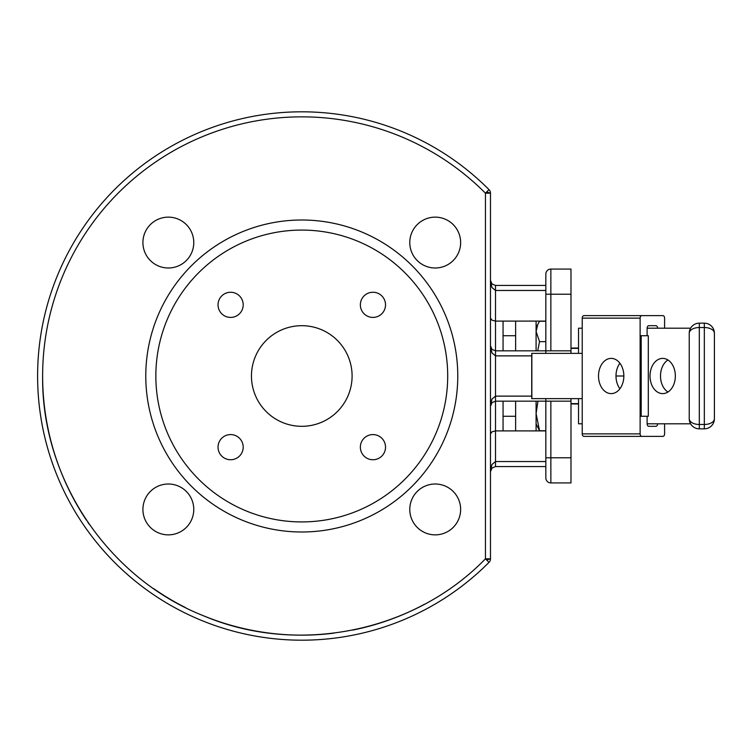 <?xml version="1.0" encoding="UTF-8"?>
<svg xmlns="http://www.w3.org/2000/svg" width="752" height="752" viewBox="0 0 752 752"><rect width="100%" height="100%" fill="white"/><g stroke="black" fill="none" stroke-linecap="round" stroke-linejoin="round"><path stroke-width="1.13" d="M714.4 405.911L714.4 418.291M714.4 406.099L714.4 379.262M714.4 378.472L714.4 379.177M155.852 376A145.926 145.926 0 0 1 301.778 230.074A145.926 145.926 0 0 1 447.703 376A145.926 145.926 0 0 1 301.778 521.926A145.926 145.926 0 0 1 155.852 376M145.785 376A155.993 155.993 0 0 1 301.778 220.007A155.993 155.993 0 0 1 457.771 376A155.993 155.993 0 0 1 301.778 531.993A155.993 155.993 0 0 1 145.785 376M251.459 376A50.318 50.318 0 0 1 301.778 325.682A50.318 50.318 0 0 1 352.096 376A50.318 50.318 0 0 1 301.778 426.318A50.318 50.318 0 0 1 251.459 376M503.06 350.836L503.06 321.104L545.83 321.104M435.211 484.006A25.427 25.427 0 0 1 460.638 509.433A25.427 25.427 0 0 1 435.211 534.86A25.427 25.427 0 0 1 409.784 509.433A25.427 25.427 0 0 1 435.211 484.006M435.211 217.14A25.427 25.427 0 0 1 460.638 242.567A25.427 25.427 0 0 1 435.211 267.994A25.427 25.427 0 0 1 409.784 242.567A25.427 25.427 0 0 1 435.211 217.14M168.345 217.14A25.427 25.427 0 0 1 193.772 242.567A25.427 25.427 0 0 1 168.345 267.994A25.427 25.427 0 0 1 142.918 242.567A25.427 25.427 0 0 1 168.345 217.14M168.345 484.006A25.427 25.427 0 0 1 193.772 509.433A25.427 25.427 0 0 1 168.345 534.86A25.427 25.427 0 0 1 142.918 509.433A25.427 25.427 0 0 1 168.345 484.006M372.945 292.255A12.577 12.577 0 0 1 385.522 304.833A12.577 12.577 0 0 1 372.945 317.419A12.577 12.577 0 0 1 360.358 304.833A12.577 12.577 0 0 1 372.945 292.255M372.945 434.581A12.577 12.577 0 0 1 385.522 447.167A12.577 12.577 0 0 1 372.945 459.745A12.577 12.577 0 0 1 360.358 447.167A12.577 12.577 0 0 1 372.945 434.581M230.62 434.581A12.577 12.577 0 0 1 243.197 447.167A12.577 12.577 0 0 1 230.62 459.745A12.577 12.577 0 0 1 218.033 447.167A12.577 12.577 0 0 1 230.62 434.581M230.62 292.255A12.577 12.577 0 0 1 243.197 304.833A12.577 12.577 0 0 1 230.62 317.419A12.577 12.577 0 0 1 218.033 304.833A12.577 12.577 0 0 1 230.62 292.255M492.118 467.894L490.473 471.607L490.473 434.036L490.473 471.607L491.949 464.492L490.473 471.607L491.949 468.045L495.512 466.578L545.83 466.578L545.83 477.896A5.029 5.029 0 0 0 547.306 481.459A5.029 5.029 0 0 1 545.83 477.896A5.029 5.029 0 0 0 550.859 482.925L570.984 482.925L570.984 398.645M570.984 294.229L570.984 269.075L550.859 269.075A5.029 5.029 0 0 0 547.306 270.541A5.029 5.029 0 0 1 550.859 269.075L550.859 294.229L570.984 294.229L570.984 353.355M490.097 191.262A5.029 5.029 0 0 1 490.473 193.179L490.473 345.807L490.473 193.179A5.029 5.029 0 0 0 489.016 189.626L485.444 193.179L490.473 193.179L486.638 191.995M531.73 396.125L495.512 396.125L495.512 401.164L491.949 402.63L490.473 406.193L490.473 434.036L490.473 406.193L491.949 399.077L490.473 406.193L490.473 558.821L490.473 345.807L491.949 352.923L495.512 355.875L531.73 355.875M488.838 189.805L489.016 189.626A264.178 264.178 0 0 0 37.6 376A264.178 264.178 0 0 0 489.016 562.374L488.838 562.195M490.473 434.036L491.949 431.827L495.512 430.896L545.83 430.896M492.024 284.021L490.473 280.393L491.949 287.508L490.473 280.393L491.949 283.955L495.512 285.422L545.83 285.422L545.83 274.104L545.83 350.836L495.512 350.836L491.949 349.37L490.473 345.807L490.473 280.393L490.473 317.964L491.949 320.173L495.512 321.104L495.512 290.46L545.83 290.46M545.83 461.54L495.512 461.54L495.512 401.164L545.83 401.164L545.83 477.896M545.83 353.355L545.83 350.836L570.984 350.836M545.83 465.817L545.83 457.771L550.859 457.771L550.859 401.164L545.83 401.164L545.83 398.645M503.06 416.26L515.637 416.26M515.637 335.74L503.06 335.74M650.01 376A17.616 12.662 90 0 1 662.672 358.384A17.616 12.662 90 0 1 675.343 376A17.616 12.662 90 0 1 662.672 393.616A17.616 12.662 90 0 1 650.01 376M667.917 359.973A17.616 12.662 -90 0 0 660.5 376A17.616 12.662 -90 0 0 667.917 392.027M623.84 376A17.616 12.662 90 0 1 611.179 393.616A17.616 12.662 90 0 1 598.507 376A17.616 12.662 90 0 1 611.179 358.384A17.616 12.662 90 0 1 623.84 376L615.991 376A17.616 12.662 -90 0 0 619.921 388.746M619.921 363.254A17.616 12.662 -90 0 0 615.991 376M578.532 398.645L578.532 423.808L582.227 423.808M582.227 328.192L578.532 328.192L578.532 353.355M692.188 326.114A10.067 10.067 0 0 0 689.236 333.23A10.067 10.067 0 0 1 699.304 323.163L699.304 327.524A10.067 5.706 180 0 0 689.236 333.23L689.236 418.77A10.067 5.706 0 0 0 699.304 424.476L699.304 327.524L704.333 327.524L704.333 424.476A10.067 5.706 0 0 0 714.4 418.77A10.067 10.067 0 0 1 704.333 428.837L704.333 424.476L699.304 424.476L699.304 428.837L704.333 428.837M711.448 425.886A10.067 10.067 0 0 0 714.4 418.77L714.4 333.23A10.067 5.706 180 0 0 704.333 327.524L704.333 323.163A10.067 10.067 0 0 1 714.4 333.23A10.067 10.067 0 0 0 711.448 326.114M657.605 328.192A2.519 1.748 90 0 0 657.098 326.415A2.519 1.748 90 0 0 655.857 325.682L648.863 325.682A2.519 1.748 90 0 0 647.632 326.415A2.519 1.748 90 0 0 647.115 328.192L647.115 335.74M647.115 416.26L647.115 423.808A2.519 1.748 90 0 0 647.632 425.585A2.519 1.748 90 0 0 648.863 426.318L655.857 426.318A2.519 1.748 90 0 0 657.098 425.585A2.519 1.748 90 0 0 657.605 423.808M664.599 423.808L664.599 433.866A2.519 1.748 -90 0 1 664.091 435.643A2.519 1.748 -90 0 1 662.85 436.386L641.87 436.386A2.519 1.748 -90 0 1 640.638 435.643A2.519 1.748 -90 0 1 640.121 433.866L640.121 318.134A2.519 1.748 -90 0 1 640.638 316.357A2.519 1.748 -90 0 1 641.87 315.614L662.85 315.614A2.519 1.748 -90 0 1 664.091 316.357A2.519 1.748 -90 0 1 664.599 318.134L664.599 328.192M641.87 315.614L583.975 315.614A2.519 1.748 90 0 0 582.744 316.357A2.519 1.748 90 0 0 582.227 318.134L582.227 433.866A2.519 1.748 90 0 0 582.744 435.643A2.519 1.748 90 0 0 583.975 436.386L641.87 436.386M662.85 436.386L604.956 436.386M515.637 430.896L515.637 401.164M515.637 350.836L515.637 321.104M536.091 430.896L536.091 401.164M536.091 350.836L536.091 321.104M570.984 403.956L578.532 403.956M570.984 348.044L578.532 348.044M570.984 348.392L578.532 348.392M545.83 321.245L539.541 321.245L537.783 324.432L536.091 331.453L539.541 341.652L537.68 350.836M537.962 401.164L536.091 413.581L539.541 430.755L536.091 423.931M545.83 341.652L539.541 341.652M545.83 430.755L539.541 430.755M578.532 403.608L570.984 403.608M604.956 315.614L662.85 315.614M582.227 353.355L531.73 353.355L531.73 398.645L582.227 398.645M531.852 398.645L531.852 353.355M640.121 416.26L648.309 416.26L648.309 335.74L640.121 335.74M641.193 416.26L641.193 335.74M699.304 428.837A10.067 10.067 0 0 1 689.236 418.77A10.067 10.067 0 0 0 692.188 425.886M704.333 323.163L699.304 323.163M690.59 328.192L647.115 328.192M647.115 423.808L690.59 423.808M550.859 401.164L570.984 401.164M545.83 274.104A5.029 5.029 0 0 1 547.306 270.541A5.029 5.029 0 0 0 545.83 274.104M545.83 286.183L545.83 294.229L550.859 294.229L550.859 350.836M503.06 321.104L495.512 321.104L495.512 396.125L491.949 399.077M495.512 466.578L495.512 461.54L491.949 464.492M491.949 287.508L495.512 290.46L495.512 285.422M503.06 430.896L503.06 401.164M486.638 560.005L490.473 558.821L485.444 558.821L489.016 562.374A5.029 5.029 0 0 0 490.097 560.738A5.029 5.029 0 0 1 489.016 562.374M490.473 558.821L490.473 512.319L490.473 558.821A5.029 5.029 0 0 1 490.097 560.738A5.029 5.029 0 0 0 490.473 558.821M550.859 482.925L550.859 457.771L570.984 457.771M489.016 189.626A264.178 264.178 0 0 0 37.6 376M42.629 376A259.149 259.149 0 0 1 485.444 193.179L485.444 558.821C414.004 632.413 297.2 655.866 202.88 615.531C107.592 577.583 41.351 478.563 42.629 376A259.149 259.149 0 0 0 45.44 414.042M640.121 433.866L582.227 433.866M582.227 318.134L640.121 318.134M45.449 414.079A259.149 259.149 0 0 0 60.01 469.304M60.047 469.398A259.149 259.149 0 0 0 86.367 520.074A259.149 259.149 0 0 1 61.185 472.294M153.558 588.572A259.149 259.149 0 0 0 185.481 607.588A259.149 259.149 0 0 1 153.558 588.572M205.55 616.621A259.149 259.149 0 0 1 202.927 615.55A259.149 259.149 0 0 0 333.888 633.146M352.81 630.073A259.149 259.149 0 0 0 389.508 619.845M389.574 619.827A259.149 259.149 0 0 0 424.391 604.307A259.149 259.149 0 0 1 398.005 616.621M89.206 524.229L87.787 522.17M282.028 634.397A259.149 259.149 0 0 0 321.527 634.397M536.091 328.069L537.783 324.432M492.024 349.436L490.473 345.807M490.473 406.193L492.118 402.48"/></g></svg>
